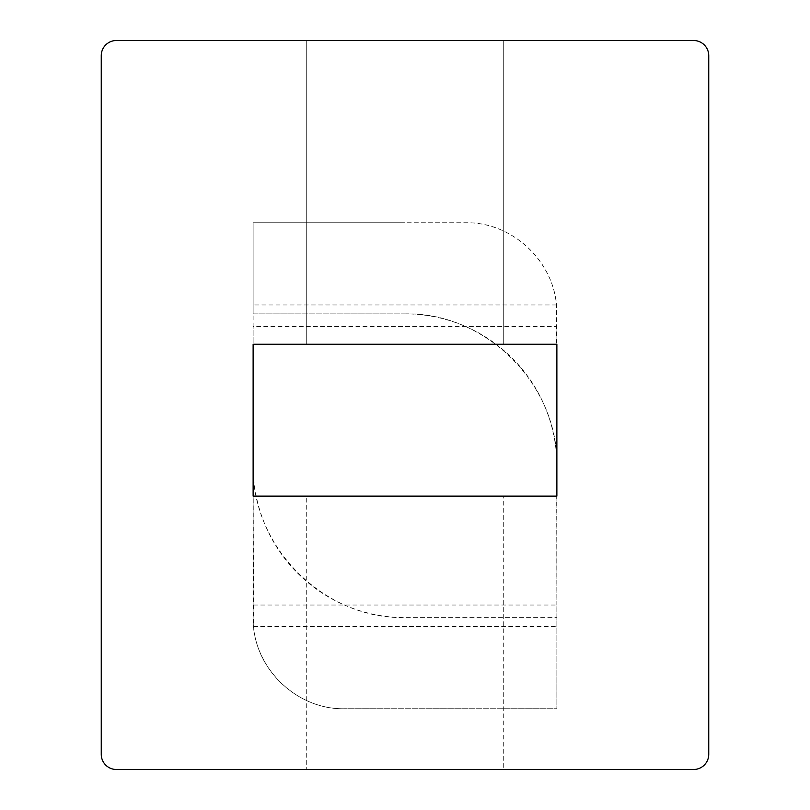 <?xml version="1.0" encoding="UTF-8"?>
<svg xmlns="http://www.w3.org/2000/svg" width="810" height="810" viewBox="0 0 810 810"><rect width="100%" height="100%" fill="white"/><g stroke="black" fill="none" stroke-linecap="round" stroke-linejoin="round"><path stroke-width="0.61" stroke-dasharray="4.05 3.04" d="M405 313.875L253.125 313.875L253.125 222.75L465.75 222.75C511.231 221.94 552.805 259.635 556.44 304.975L556.875 617.625L405 617.625A151.875 151.875 0 0 1 253.125 465.75L253.125 313.875L405 313.875A151.875 151.875 0 0 1 556.875 465.75C558.576 384.568 486.182 312.174 405 313.875L405 222.75L253.125 222.75L253.125 326.46L556.875 326.46L556.875 313.875C557.898 265.164 514.461 221.727 465.75 222.75L405 222.75M405 708.75L556.875 708.75L556.875 617.625L405 617.625L405 708.75L344.25 708.75L556.875 708.75L556.875 605.04L253.125 605.04L253.125 617.625C252.102 666.336 295.539 709.773 344.25 708.75C298.768 709.56 257.195 671.865 253.56 626.525L253.125 465.75C251.424 546.932 323.818 619.326 405 617.625M708.75 754.312L708.75 55.688A15.188 15.188 0 0 0 693.562 40.5L116.438 40.5A15.188 15.188 0 0 0 101.25 55.688L101.25 754.312A15.188 15.188 0 0 0 116.438 769.5L693.562 769.5A15.188 15.188 0 0 0 708.75 754.312M503.719 40.5L306.281 40.5L306.281 344.25L503.719 344.25L306.281 344.25L306.281 40.5L503.719 40.5L503.719 344.25L503.719 40.5M503.719 769.5L306.281 769.5L503.719 769.5L503.719 496.125L503.719 769.5M306.281 496.125L503.719 496.125L306.281 496.125L306.281 769.5L306.281 496.125M556.875 344.25L253.125 344.25L253.125 496.125L556.875 496.125L556.875 344.25M253.125 605.04L253.125 326.46M556.875 326.46L556.875 605.04M253.56 626.525L556.875 626.525M556.44 304.975L253.125 304.975"/><path stroke-width="1.21" d="M101.25 754.312L101.25 55.688A15.188 15.188 0 0 1 116.438 40.5L693.562 40.5A15.188 15.188 0 0 1 708.75 55.688L708.75 754.312A15.188 15.188 0 0 1 693.562 769.5L116.438 769.5A15.188 15.188 0 0 1 101.25 754.312M253.125 496.125L556.875 496.125L556.875 344.25L253.125 344.25L253.125 496.125"/></g></svg>
